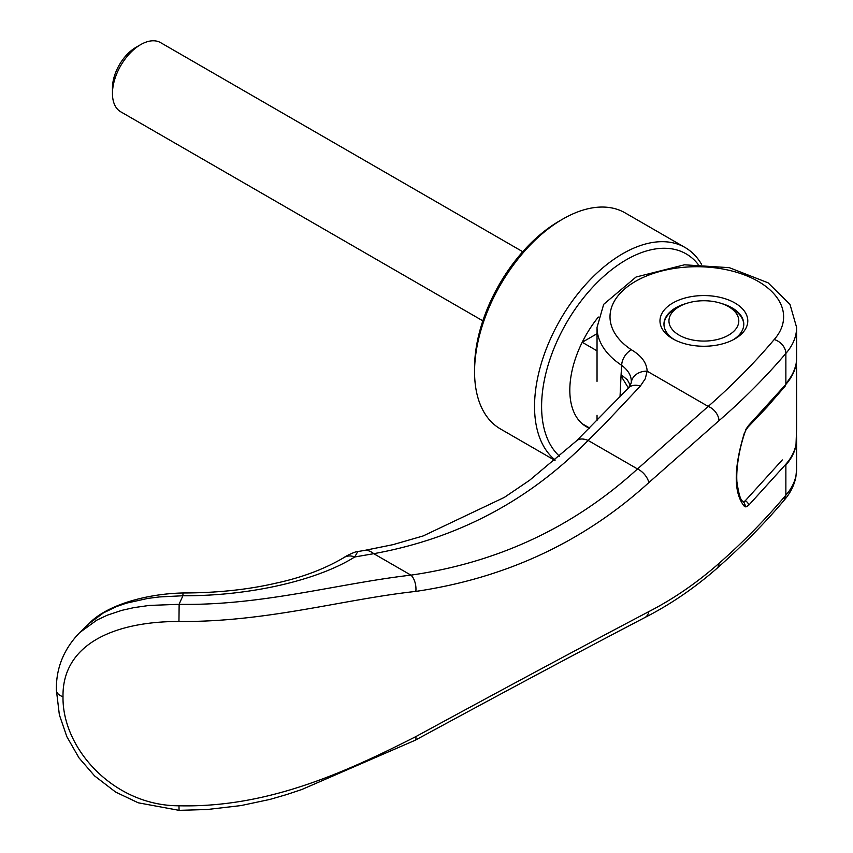 <?xml version="1.0" encoding="UTF-8"?>
<svg xmlns="http://www.w3.org/2000/svg" width="853" height="853" viewBox="0 0 853 853"><rect width="100%" height="100%" fill="white"/><g stroke="black" fill="none" stroke-linecap="round" stroke-linejoin="round"><path stroke-width="1.28" d="M597.036 350.839L582.204 342.266A79.83 46.083 -60 0 1 598.337 317.06A79.83 46.083 -60 0 0 569.815 390.152A79.83 46.083 -60 0 0 586.352 426.703A79.83 46.083 -60 0 1 582.204 423.738L589.636 428.035M785.869 383.562A99.78 57.609 180 0 0 795.988 363.943L796.595 367.814L796.606 428.792L795.988 445.415A99.78 57.609 0 0 1 785.869 465.034M679.18 306.654A34.92 20.163 180 0 1 728.569 306.643A34.92 20.163 180 0 1 728.569 306.654A34.92 20.163 180 0 1 728.569 335.165A34.92 20.163 180 0 1 679.18 335.165A34.92 20.163 180 0 1 679.18 306.654L675.651 308.69A39.91 23.042 0 0 0 663.975 324.566M732.098 308.69L728.569 306.654L732.098 308.69A39.91 23.042 0 0 1 743.784 324.566M522.75 251.72L160.631 42.65A39.91 23.042 120 0 0 140.67 44.623L135.904 47.384A33.16 19.15 -60 0 0 112.457 87.998L112.457 93.51A39.91 23.042 120 0 0 120.721 111.786L482.841 320.845M140.67 44.623A39.91 23.042 120 0 0 112.457 93.51M597.036 333.704L582.204 342.266M589.444 428.227A79.83 46.083 -60 0 1 586.352 426.703A79.83 46.083 -60 0 0 589.444 428.227M554.855 460.364L500.402 428.92A124.73 72.015 -60 0 1 474.567 371.823L474.567 367.75A119.74 69.136 -60 0 1 559.237 221.108L562.767 219.072A124.73 72.015 -60 0 1 625.132 212.887L685.098 247.519A124.73 72.015 -60 0 1 701.592 264.398M474.567 371.823A124.73 72.015 -60 0 1 562.767 219.072M555.228 460.044A124.73 72.015 -60 0 1 534.543 406.454A124.73 72.015 -60 0 1 588.986 280.936A124.73 72.015 -60 0 1 685.098 247.519M559.579 456.302A119.74 69.136 -60 0 1 541.602 406.454A119.74 69.136 -60 0 1 602.954 277.044A119.74 69.136 -60 0 1 698.095 264.334M796.595 326.955A99.78 57.609 180 0 1 796.606 327.413A99.78 57.609 180 0 1 796.606 327.424L796.606 358.377A99.78 57.609 180 0 1 785.869 384.372L785.869 353.419C765.973 376.791 743.688 399.204 719.015 420.668L648.824 482.606C583.74 541.815 506.074 578.078 415.837 591.406C343.151 599.339 266.477 622.295 178.959 621.474C114.409 621.474 62.162 644.122 63.005 696.73C62.152 749.03 114.217 805.925 178.991 805.786C266.477 807.855 343.162 773.554 415.837 736.608C506.074 687.529 583.74 645.86 648.824 611.612C673.454 598.934 696.848 582.855 719.015 563.364C743.688 541.591 765.973 518.859 785.869 495.166L785.869 464.213A99.78 57.609 180 0 0 796.606 438.229L796.606 469.182A99.78 57.599 -0 0 0 796.606 469.171L795.881 476.912C794.186 485.517 790.241 493.322 784.046 500.338L785.869 495.166A99.78 57.599 -0 0 0 796.606 469.182M733.441 339.643A39.91 23.042 0 0 0 743.784 324.161A39.91 23.042 0 0 0 732.098 307.869A39.91 23.042 0 0 0 721.329 303.444M734.923 302.986A43.908 25.345 180 0 1 734.923 338.833A43.908 25.345 180 0 1 672.836 338.833L672.836 338.833A43.908 25.345 180 0 1 672.836 302.986A43.908 25.345 180 0 1 734.923 302.986M745.927 429.262L744.786 432.897L745.927 429.262L748.614 425.402L785.869 384.372M744.456 432.738C733.516 468.542 733.516 493.119 744.456 506.447L745.927 506.927L748.614 505.339A3.988 2.826 -135.2 0 0 745.149 500.892L743.187 501.916M686.42 303.444A39.91 23.042 0 0 0 663.965 324.161A39.91 23.042 0 0 0 674.307 339.643M628.416 388.03L622.285 378.028L621.091 374.638L620.024 396.805M630.356 385.407L627.371 379.852L621.091 374.638A1048.124 597.601 60.1 0 1 621.698 365.34A12.976 7.976 -56.6 0 1 631.465 349.815C641.573 355.84 646.798 362.962 647.15 371.183L645.263 378.764L640.358 386.068L603.913 424.783L588.122 440.447L637.5 468.947C573.696 527.111 498.163 562.511 410.933 575.146C338.087 583.505 261.807 605.843 179.13 604.319L149.36 605.427L133.868 607.635L121.808 610.353L107.329 615.173L96.805 620.152L79.702 632.574C63.698 649.144 55.935 668.357 56.394 690.216A12.976 7.485 180 0 1 56.394 690.205A12.976 7.485 180 0 1 56.394 690.184L59.358 714.793L66.822 736.629L78.988 757.859L94.576 775.899L115.635 792.064L138.239 802.801L179.066 810.35L178.981 805.786M796.606 327.424A99.78 57.609 180 0 1 785.869 353.419A12.976 9.522 -139.8 0 0 774.204 339.537C754.649 362.696 732.642 384.991 708.193 406.423L637.5 468.947A12.976 6.995 -132.2 0 1 648.824 482.606M179.087 604.265A1515.354 298.465 -81.3 0 1 182.915 595.757L159.287 596.951L147.825 598.411L126.404 603.156L116.466 606.59L103.394 612.902L88.787 623.831C106.209 605.246 145.884 593.784 182.926 592.974L182.958 595.597M415.837 591.406A12.976 6.781 -98.1 0 0 410.933 575.146L373.753 553.682C457.443 538.51 528.903 500.764 588.122 440.447A19.96 11.057 -133.7 0 0 576.468 440.894L529.606 480.26L504.336 497.395L423.109 535.961L392.998 544.651L364.22 550.484A30.921 16.825 -99.2 0 1 373.753 553.682L354.699 556.988C319.097 579.496 251.87 596.108 182.915 595.757M774.204 339.537A86.814 50.124 0 0 0 745.671 275.402A86.814 50.124 0 0 0 631.838 283.601A86.814 50.124 0 0 0 631.465 349.826M748.614 505.339L785.869 464.213M796.606 327.413L789.995 304.382L768.084 282.812L729.336 267.671L684.469 264.803L636.029 277.033L603.689 304.318L597.036 327.413A99.78 57.609 180 0 0 597.036 327.424A99.78 57.609 180 0 0 621.698 365.34C628.522 370.479 631.71 376.258 631.263 382.688L631.241 382.922M719.015 420.668A12.976 8.839 -131.2 0 0 708.193 406.423L647.15 371.183A15.962 13.019 -175.1 0 0 631.263 382.688M354.699 556.988A15.962 12.55 -122.2 0 0 344.058 557.51A15.962 12.55 -122.2 0 0 343.972 557.563L344.324 557.34C346.041 555.836 356.565 550.985 357.802 551.539L354.699 556.988M178.949 621.464L179.141 604.319M744.786 432.897L744.786 432.897C740.5 444.967 735.915 465.45 736.896 481.678C740.308 505.317 743.187 499.698 743.709 502.3L743.709 502.3A3.988 3.604 132.6 0 1 744.456 506.447M746.012 429.987L747.985 427.118A3.988 2.826 -135.2 0 0 748.614 425.402M745.927 506.927L743.869 502.086M719.015 563.364A12.976 8.839 48.8 0 1 716.744 568.535L716.744 568.535C694.31 588.165 670.33 604.51 644.804 617.572L644.804 617.572C579.773 651.553 503.217 692.455 415.134 740.276L301.77 789.537L286.448 794.623L270.06 799.389L240.951 805.584L207.258 809.508L179.066 810.35M745.149 500.892L782.286 459.938M648.824 611.612A12.976 9.244 62.9 0 1 644.804 617.572M640.358 386.068A16.964 11.707 -136.2 0 0 628.458 387.976L576.468 440.894M63.005 696.73A12.976 7.485 180 0 1 56.394 690.216M415.837 736.608A12.976 3.732 61.8 0 1 415.134 740.276M597.036 327.424L597.036 381.355M597.036 415.262L597.036 420.582M784.131 500.253C765.216 522.793 742.76 545.547 716.744 568.535M88.776 623.842L79.766 632.521M344.058 557.51C324.556 569.047 301.749 577.63 275.636 583.239C247.765 589.69 216.865 592.942 182.926 592.974M631.241 382.912L628.458 387.976M357.802 551.539L364.22 550.484M796.51 435.627L796.606 438.229M796.126 364.242L796.606 358.452M747.985 427.118L766.975 407.126L785.346 385.919"/></g></svg>
